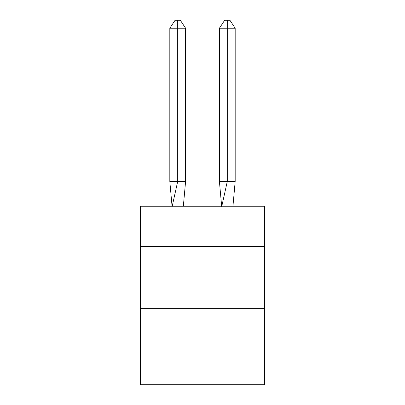<?xml version="1.0" encoding="UTF-8"?>
<svg xmlns="http://www.w3.org/2000/svg" width="405" height="405" viewBox="0 0 405 405"><rect width="100%" height="100%" fill="white"/><g stroke="black" fill="none" stroke-linecap="round" stroke-linejoin="round"><path stroke-width="0.61" d="M140.51 246.635L264.49 246.635L264.49 206.221L140.51 206.221L140.51 384.75L264.49 384.75L264.49 308.625L140.51 308.625M264.49 308.625L264.49 246.635M183.344 206.221L185.596 181.425L185.596 28.228L177.704 28.228L177.704 181.425L185.596 181.425L180.858 181.425M177.704 20.25L177.704 181.425L169.816 181.425L172.059 206.221L169.816 181.425L172.059 206.221L169.816 181.425L172.059 206.221L169.816 181.425L172.059 206.221L169.816 181.425L169.816 28.228L175.076 20.25L180.336 20.25L185.596 28.228M227.296 28.228L227.296 20.25L229.924 20.25L235.183 28.228L227.296 28.228L227.296 20.25L227.296 28.228L227.296 20.25L227.296 28.228L227.296 20.25L227.296 28.228L227.296 20.25L227.296 28.228L219.404 28.228L219.404 181.425L227.296 181.425L227.296 28.228M169.816 28.228L177.704 28.228L177.704 181.425L177.704 28.228L177.704 181.425L177.704 28.228L177.704 181.425L177.704 28.228L177.704 181.425L172.125 206.59M169.816 181.425L172.059 206.221M219.404 28.228L224.664 20.25L227.296 20.25M235.183 28.228L235.183 181.425L227.296 181.425L221.717 206.59M221.656 206.221L219.404 181.425M235.183 181.425L232.941 206.221"/></g></svg>
